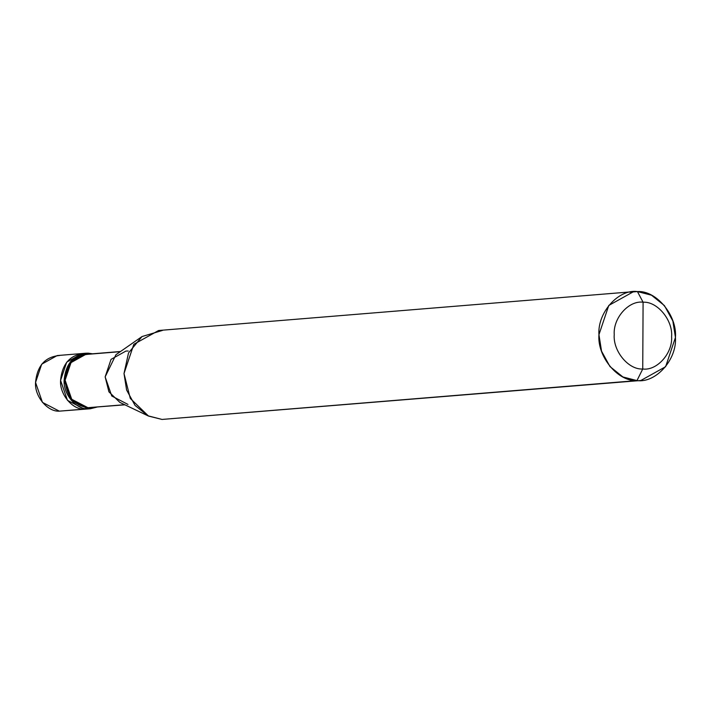 <?xml version="1.0" encoding="UTF-8"?>
<svg xmlns="http://www.w3.org/2000/svg" width="711" height="711" viewBox="0 0 711 711"><rect width="100%" height="100%" fill="white"/><g stroke="black" fill="none" stroke-linecap="round" stroke-linejoin="round"><path stroke-width="1.07" d="M84.627 353.465L88.964 354.087L84.627 353.465C70.202 354.709 62.186 363.694 60.577 380.412C59.431 394.143 72.504 409.918 84.333 409.109L59.315 411.154L42.447 402.39L35.55 382.465L41.7 364.183L57.182 355.562L82.209 353.518L66.718 362.139L60.577 380.412L67.474 400.346L84.333 409.109C72.504 409.918 59.431 394.143 60.577 380.412C62.186 363.694 70.202 354.709 84.627 353.465L88.964 354.087L84.627 353.465M88.537 408.825L84.333 409.109L86.751 409.047L84.333 409.109L67.474 400.346L60.577 380.412L66.718 362.139L82.209 353.518L85.791 353.225L70.3 361.846L64.15 380.127L71.047 400.053L87.915 408.816L84.333 409.109L88.537 408.825L93.328 407.394M59.6 355.509C45.175 356.753 37.159 365.738 35.55 382.465C34.412 396.187 47.477 411.962 59.315 411.154L87.915 408.816C76.077 409.625 63.012 393.85 64.15 380.127C65.759 363.401 73.775 354.416 88.208 353.171L85.791 353.225M88.2 354.282L120.319 351.661L88.2 354.282L88.208 353.171L92.546 353.794L88.208 353.171L88.2 354.282C74.353 355.482 66.647 364.103 65.11 380.163C66.478 396.32 74.086 405.501 87.915 407.696L87.915 408.816L90.333 408.763L59.315 411.154M162.49 330.411L142.022 336.552L128.522 352.949L124.007 373.533L130.282 398.427L148.528 416.077L162.028 419.437L640.833 380.501L665.62 366.707L675.45 337.467L672.846 320.981L664.412 305.588L651.498 295.198L637.429 291.563L629.733 292.194L637.429 291.563L643.091 302.219C657.293 301.251 672.979 320.181 671.611 336.65C672.802 353.216 656.928 371 642.744 368.991L643.091 302.219C628.906 300.211 613.033 318.004 614.233 334.561C612.855 351.038 628.542 369.969 642.744 368.991L636.967 380.589L162.028 419.437L147.959 415.802L135.046 405.412L126.602 390.019L124.007 373.533L133.837 344.293L158.624 330.499L633.563 291.652L608.776 305.446L598.946 334.685L601.542 351.172L609.985 366.565L622.898 376.954L636.967 380.589C618.028 381.887 597.116 356.646 598.946 334.685C597.347 312.6 618.517 288.888 637.429 291.563L633.563 291.652M90.333 408.763L96.9 407.101L87.915 408.816L87.915 407.696L124.656 404.692L87.915 407.696L71.731 399.289L65.11 380.163L71.011 362.61L85.88 354.336L120.541 351.501M128.238 351.012L125.918 351.065L111.049 359.339L105.148 376.883L111.769 396.009L127.962 404.426M148.528 416.077L119.866 402.408L108.916 391.823L105.148 376.883L115.964 354.691L142.022 336.552M642.744 368.991C628.542 369.969 612.855 351.038 614.233 334.561C613.033 318.004 628.906 300.211 643.091 302.219L642.744 368.991C656.928 371 672.802 353.216 671.611 336.65C672.979 320.181 657.293 301.251 643.091 302.219L637.429 291.563C656.369 290.266 677.272 315.506 675.45 337.467C677.041 359.553 655.88 383.265 636.967 380.589L642.744 368.991M124.905 404.817L87.915 407.696M640.833 380.501L162.028 419.437"/></g></svg>
